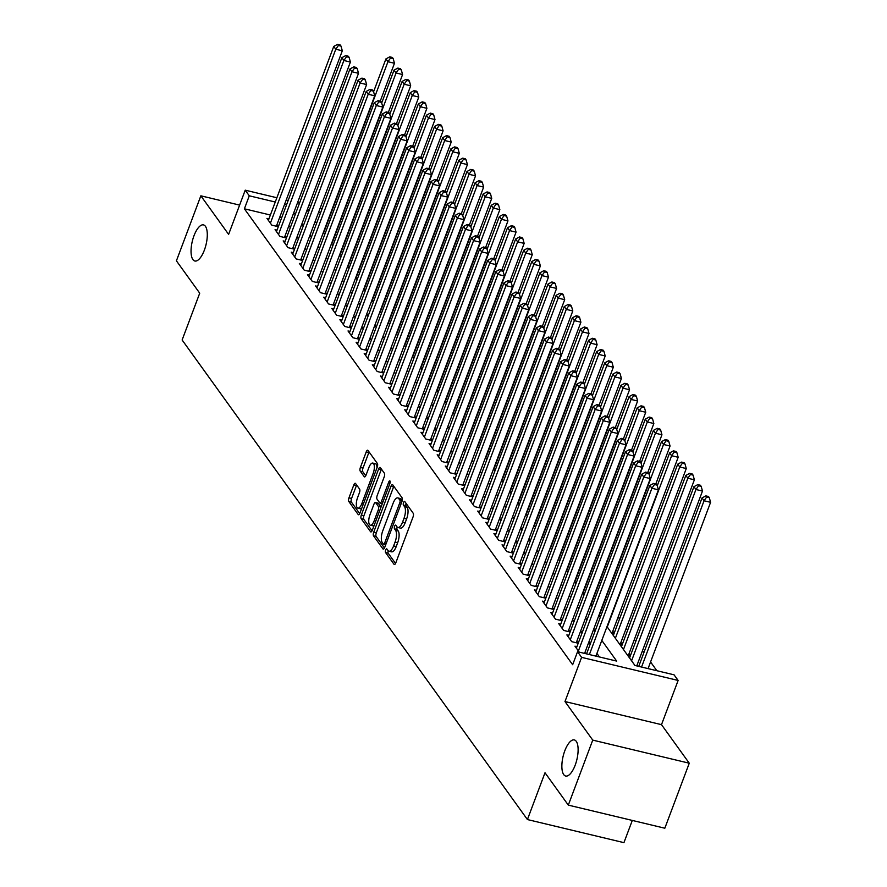 <?xml version="1.0" encoding="UTF-8"?>
<svg xmlns="http://www.w3.org/2000/svg" width="887" height="887" viewBox="0 0 887 887"><rect width="100%" height="100%" fill="white"/><g stroke="black" fill="none" stroke-linecap="round" stroke-linejoin="round"><path stroke-width="1.33" d="M385.69 550.018A1.996 0.765 -76.5 0 0 385.579 552.568L394.039 564.309A2.849 1.087 -76.5 0 0 394.327 564.531A2.849 1.087 -76.5 0 0 395.79 562.868L413.054 516.921A2.849 1.087 -76.5 0 0 413.22 513.274L404.771 501.532A1.996 0.765 -76.5 0 0 404.561 501.377A1.996 0.765 -76.5 0 0 403.541 502.541A1.996 0.765 -76.5 0 0 403.419 505.102L404.516 506.621A9.114 3.47 -76.5 0 1 403.995 518.33L402.554 522.155A9.114 3.47 -76.5 0 1 397.886 527.477A9.114 3.47 -76.5 0 1 396.944 526.778L395.846 525.259A1.996 0.765 -76.5 0 0 395.635 525.115A1.996 0.765 -76.5 0 0 394.615 526.279A1.996 0.765 -76.5 0 0 394.504 528.84L395.591 530.359A9.114 3.47 -76.5 0 1 395.07 542.057L393.628 545.893A9.114 3.47 -76.5 0 1 388.972 551.215A9.114 3.47 -76.5 0 1 388.018 550.517L386.92 548.998A1.996 0.765 -76.5 0 0 386.721 548.842A1.996 0.765 -76.5 0 0 385.69 550.018M388.251 550.794A1.996 0.765 -76.5 0 0 388.184 553.2L395.547 563.422M406.08 503.35A1.996 0.765 -76.5 0 0 406.035 505.723L407.122 507.242L404.516 506.621M397.165 527.055A1.996 0.765 -76.5 0 0 397.11 529.461L398.208 530.98L395.591 530.359M204.354 250.156A18.572 7.074 -76.5 0 0 203.489 224.899A18.572 7.074 -76.5 0 0 193.987 235.754A18.572 7.074 -76.5 0 0 194.852 261.011A18.572 7.074 -76.5 0 0 204.354 250.156M575.175 765.182A18.572 7.074 -76.5 0 0 574.31 739.924A18.572 7.074 -76.5 0 0 564.808 750.779A18.572 7.074 -76.5 0 0 565.673 776.036A18.572 7.074 -76.5 0 0 575.175 765.182M355.565 483.504A2.849 1.087 -76.5 0 0 355.266 483.282A2.849 1.087 -76.5 0 0 353.813 484.945L348.968 497.84A2.849 1.087 -76.5 0 0 348.802 501.499L358.193 514.538A2.849 1.087 -76.5 0 0 358.492 514.748A2.849 1.087 -76.5 0 0 359.945 513.085L377.219 467.15A2.849 1.087 -76.5 0 0 377.374 463.491L367.994 450.452A2.849 1.087 -76.5 0 0 367.695 450.23A2.849 1.087 -76.5 0 0 366.231 451.893L360.388 467.471A2.849 1.087 -76.5 0 0 360.222 471.119L364.235 476.707A2.849 1.087 -76.5 0 0 364.535 476.918A2.849 1.087 -76.5 0 0 365.987 475.255L368.892 467.538A7.617 2.905 -76.5 0 1 372.795 463.081A7.617 2.905 -76.5 0 1 373.15 473.447L361.785 503.694A7.617 2.905 -76.5 0 1 357.882 508.14A7.617 2.905 -76.5 0 1 357.528 497.784L359.423 492.74A2.849 1.087 -76.5 0 0 359.59 489.081L355.565 483.504M270.38 215.02L244.391 208.8L249.28 195.805L245.222 190.173L276.866 197.746M568.312 805.119L592.749 740.113L689.266 763.208L664.829 828.214L568.312 805.119L545.006 772.754L527.421 819.555L182.123 339.987L199.719 293.187L176.413 260.822L200.85 195.816L228.613 234.379L245.222 190.173M689.266 763.208L661.502 724.657L564.986 701.55L592.749 740.113M564.986 701.55L581.595 657.356L577.548 651.723L616.676 661.092L601.807 640.436M244.391 208.8L572.658 664.729L577.548 651.723M373.715 532.2A2.849 1.087 -76.5 0 0 373.549 535.859L382.94 548.898A2.849 1.087 -76.5 0 0 383.228 549.12A2.849 1.087 -76.5 0 0 384.692 547.456L401.955 501.51A2.849 1.087 -76.5 0 0 402.121 497.851L392.73 484.812A2.849 1.087 -76.5 0 0 392.431 484.601A2.849 1.087 -76.5 0 0 390.979 486.264L373.715 532.2L376.321 532.832A2.849 1.087 -76.5 0 0 376.155 536.48L384.448 548M370.566 531.712L361.175 518.673A2.849 1.087 -76.5 0 1 361.342 515.014L378.605 469.079A2.849 1.087 -76.5 0 1 380.068 467.416A2.849 1.087 -76.5 0 1 380.357 467.637L384.381 473.214A2.849 1.087 -76.5 0 1 384.215 476.873L377.208 495.5A2.849 1.087 -76.5 0 0 377.053 499.159L379.714 502.862A2.849 1.087 -76.5 0 0 380.013 503.073A2.849 1.087 -76.5 0 0 381.465 501.41L388.761 482.018A1.996 0.765 -76.5 0 1 389.781 480.854A1.996 0.765 -76.5 0 1 389.87 483.559L372.318 530.271A2.849 1.087 -76.5 0 1 370.855 531.934A2.849 1.087 -76.5 0 1 370.566 531.712L371.221 531.878M239.612 205.097L200.85 195.816M611.198 632.486L614.181 633.196L612.784 631.234M619.303 643.74L622.286 644.461L620.889 642.487M627.408 654.994L630.391 655.715L628.994 653.752M637.941 666.181L637.099 665.006M576.938 646.645L574.953 646.179L579.244 652.133M568.833 635.391L566.848 634.915L571.716 641.667L578.224 643.23L576.816 641.257M560.728 624.138L558.743 623.661L563.611 630.413L570.119 631.976L568.711 630.003M552.623 612.873L550.639 612.407L555.506 619.159L562.014 620.712M544.518 601.619L542.534 601.142L547.401 607.894L553.909 609.458M536.413 590.365L534.429 589.888L539.296 596.641L545.804 598.204M528.308 579.1L526.324 578.634L531.191 585.387L537.699 586.939L536.291 584.976M520.203 567.846L518.219 567.37L523.086 574.122L529.594 575.685L528.186 573.723M512.098 556.592L510.114 556.116L514.97 562.868L521.478 564.431L520.081 562.458M503.982 545.328L502.009 544.862L506.865 551.614L513.373 553.166M495.877 534.074L493.904 533.597L498.76 540.349L505.268 541.913L503.871 539.95M487.772 522.82L485.799 522.343L490.655 529.095L497.163 530.659L495.766 528.685M479.667 511.555L477.694 511.089L482.55 517.842L489.059 519.394L487.662 517.431M471.562 500.301L469.589 499.824L474.445 506.588L480.954 508.14L479.557 506.178M463.457 489.047L461.484 488.571L466.34 495.323L472.849 496.886M455.353 477.783L453.379 477.317L458.235 484.069L464.744 485.621L463.347 483.659M447.248 466.529L445.274 466.052L450.13 472.815L456.639 474.368L455.231 472.405M439.143 455.275L437.169 454.798L442.025 461.55L448.534 463.114L447.126 461.14M431.038 444.01L429.064 443.544L433.92 450.297L440.429 451.849M422.933 432.756L420.948 432.279L425.815 439.043L432.324 440.595M414.828 421.502L412.843 421.026L417.71 427.778L424.219 429.341M406.723 410.249L404.738 409.772L409.606 416.524L416.114 418.076L414.706 416.114M398.618 398.984L396.633 398.507L401.501 405.27L408.009 406.823L406.601 404.86M390.513 387.73L388.528 387.253L393.396 394.005L399.904 395.569L398.496 393.595M382.408 376.476L380.423 375.999L385.291 382.752L391.799 384.304L390.391 382.341M374.303 365.211L372.318 364.734L377.186 371.498L383.694 373.05L382.286 371.088M366.198 353.957L364.213 353.481L369.081 360.233L375.589 361.796L374.181 359.823M358.093 342.704L356.108 342.227L360.976 348.979L367.484 350.531L366.076 348.569M349.988 331.439L348.003 330.962L352.871 337.725L359.379 339.277L357.971 337.315M341.883 320.185L339.898 319.708L344.766 326.46L351.274 328.024L349.866 326.05M333.778 308.931L331.793 308.454L336.661 315.207L343.169 316.77L341.761 314.796M325.673 297.666L323.688 297.2L328.556 303.953L335.064 305.505L333.656 303.542M317.568 286.412L315.584 285.936L320.451 292.688L326.959 294.251L325.551 292.278M309.463 275.158L307.479 274.682L312.346 281.434L318.854 282.997L317.446 281.024M301.358 263.894L299.374 263.428L304.241 270.18L310.749 271.732M293.253 252.64L291.269 252.163L296.125 258.915L302.633 260.479M285.137 241.386L283.164 240.909L288.02 247.661L294.528 249.225M277.032 230.121L275.059 229.655L279.915 236.408L286.423 237.96L285.026 235.997M599.468 656.968L596.918 653.431M590.221 644.128L588.813 642.177M582.116 632.874L580.708 630.923M574.011 621.621L572.603 619.658M565.906 610.356L564.498 608.404M557.801 599.102L556.393 597.151M549.696 587.848L548.288 585.886M541.591 576.583L540.183 574.632M533.486 565.329L532.067 563.378M525.381 554.076L523.962 552.113M517.265 542.811L515.857 540.859M509.16 531.557L507.752 529.606M501.055 520.303L499.647 518.341M492.95 509.038L491.542 507.087M484.845 497.784L483.437 495.833M476.74 486.531L475.332 484.568M468.635 475.266L467.227 473.314M460.53 464.012L459.122 462.06M452.425 452.758L451.017 450.796M444.32 441.504L442.912 439.542M436.216 430.239L434.807 428.288M428.111 418.986L426.702 417.023M420.006 407.732L418.597 405.769M411.901 396.467L410.493 394.515M403.796 385.213L402.388 383.251M395.691 373.959L394.283 371.997M387.586 362.694L386.178 360.743M379.481 351.44L378.073 349.478M371.376 340.187L369.968 338.224M363.271 328.922L361.863 326.97M355.166 317.668L353.758 315.717M347.061 306.414L345.653 304.452M338.956 295.149L337.548 293.198M330.851 283.895L329.443 281.944M322.746 272.642L321.338 270.679M314.641 261.377L313.222 259.425M306.525 250.123L305.117 248.172M298.42 238.869L297.012 236.907M290.315 227.604L288.907 225.653M281.7 217.725L279.727 217.26M585.764 653.697L584.921 652.522M562.014 620.7L560.606 618.749M553.909 609.447L552.501 607.484M545.804 598.193L544.396 596.23M513.385 553.155L511.976 551.204M472.86 496.875L471.452 494.913M440.429 451.838L439.021 449.886M432.324 440.584L430.916 438.633M424.219 429.33L422.811 427.368M310.749 271.721L309.341 269.77M302.644 260.468L301.236 258.516M294.539 249.214L293.131 247.251M278.33 226.695L276.921 224.744M278.318 226.706L271.81 225.143L266.954 218.39L268.927 218.867M656.857 670.705L650.57 661.979M643.873 652.677L642.465 650.725M635.768 641.423L634.36 639.46M627.663 630.158L626.255 628.207M619.558 618.904L618.15 616.953M527.421 819.555L623.938 842.65L632.298 820.431M606.985 626.643L634.937 665.461L674.065 674.83L678.123 680.451L581.595 657.356M661.502 724.657L678.123 680.451M286.224 199.985L288.186 200.451M297.544 202.691L299.507 203.167M308.864 205.396L310.827 205.873M320.174 208.112L322.147 208.578M286.579 204.731L284.616 204.254M275.269 202.025L249.28 195.805M595.11 631.134L593.691 629.171M586.994 619.869L585.586 617.917M578.889 608.615L577.481 606.664M570.784 597.361L569.376 595.399M562.68 586.096L561.271 584.145M554.575 574.843L553.166 572.891M546.47 563.589L545.062 561.626M538.365 552.335L536.957 550.372M530.26 541.07L528.852 539.119M522.155 529.816L520.747 527.854M514.05 518.562L512.642 516.6M505.945 507.297L504.537 505.346M497.84 496.044L496.432 494.081M489.735 484.79L488.327 482.827M481.63 473.525L480.222 471.574M473.525 462.271L472.117 460.309M465.42 451.017L464.012 449.055M457.315 439.752L455.907 437.801M449.21 428.499L447.802 426.547M441.105 417.245L439.697 415.282M433 405.98L431.592 404.028M424.895 394.726L423.487 392.775M416.79 383.472L415.382 381.51M408.685 372.207L407.277 370.256M400.58 360.954L399.172 359.002M392.475 349.7L391.067 347.737M384.37 338.435L382.962 336.483M376.265 327.181L374.846 325.23M368.149 315.927L366.741 313.965M360.044 304.662L358.636 302.711M351.939 293.409L350.531 291.457M343.834 282.155L342.426 280.192M335.729 270.89L334.321 268.938M327.625 259.636L326.216 257.685M319.52 248.382L318.111 246.42M311.415 237.128L310.007 235.166M303.31 225.863L301.902 223.912M295.205 214.61L293.797 212.647M307.09 210.119L308.499 212.071M315.195 221.373L316.604 223.336M323.3 232.627L324.709 234.589M331.405 243.892L332.813 245.843M339.51 255.146L340.918 257.108M347.615 266.399L349.023 268.362M355.72 277.664L357.128 279.616M363.825 288.918L365.233 290.881M371.93 300.172L373.338 302.134M380.035 311.437L381.443 313.388M388.14 322.691L389.548 324.642M396.245 333.944L397.653 335.907M404.35 345.209L405.758 347.161M412.455 356.463L413.863 358.415M420.56 367.717L421.968 369.679M428.665 378.982L430.073 380.933M436.77 390.236L438.178 392.187M444.875 401.489L446.283 403.452M452.98 412.754L454.388 414.706M461.085 424.008L462.493 425.96M469.19 435.262L470.598 437.224M477.295 446.527L478.714 448.478M485.411 457.781L486.819 459.732M493.516 469.035L494.924 470.997M501.621 480.299L503.029 482.251M509.726 491.553L511.134 493.505M517.831 502.807L519.239 504.77M525.936 514.061L527.344 516.023M534.041 525.326L535.449 527.277M542.145 536.58L543.554 538.542M550.25 547.833L551.659 549.796M558.355 559.098L559.764 561.05M566.46 570.352L567.868 572.315M574.565 581.606L575.973 583.568M582.67 592.871L584.078 594.822M590.775 604.125L592.183 606.087M598.88 615.378L600.288 617.341M320.54 212.858L318.566 212.381M309.219 210.141L307.257 209.676M388.972 551.215L391.577 551.836A9.114 3.47 -76.5 0 0 396.245 546.514L393.628 545.893M398.208 530.98A9.114 3.47 -76.5 0 1 397.675 542.689L396.245 546.514M397.886 527.477L400.492 528.109A9.114 3.47 -76.5 0 0 405.159 522.776L402.554 522.155M407.122 507.242A9.114 3.47 -76.5 0 1 406.601 518.95L405.159 522.776M393.828 486.331A2.849 1.087 -76.5 0 0 393.584 486.885L376.321 532.832M383.406 544.108A1.996 0.765 -76.5 0 0 383.605 544.263A1.996 0.765 -76.5 0 0 384.636 543.099L399.793 502.774A1.996 0.765 -76.5 0 0 399.904 500.213L398.751 498.605A9.114 3.47 -76.5 0 0 397.797 497.917A9.114 3.47 -76.5 0 0 393.129 503.239L382.774 530.803A9.114 3.47 -76.5 0 0 382.253 542.511L383.406 544.108M397.797 497.917L400.414 498.538A9.114 3.47 -76.5 0 1 401.356 499.237L402.254 500.479M372.074 530.825L363.781 519.305L361.175 518.673M381.454 469.156A2.849 1.087 -76.5 0 0 381.21 469.7L363.947 515.646A2.849 1.087 -76.5 0 0 363.781 519.305M369.946 514.837A7.617 2.905 -76.5 0 0 370.3 525.204A7.617 2.905 -76.5 0 0 374.203 520.747L378.206 510.092A2.849 1.087 -76.5 0 0 378.372 506.433L375.711 502.729A2.849 1.087 -76.5 0 0 375.412 502.519A2.849 1.087 -76.5 0 0 373.948 504.182L369.946 514.837M370.3 525.204L372.906 525.825A7.617 2.905 -76.5 0 0 374.092 525.536M381.022 507.12A2.849 1.087 -76.5 0 0 380.978 507.054L378.372 506.433M377.651 503.195A2.849 1.087 -76.5 0 1 378.017 503.14A2.849 1.087 -76.5 0 1 378.317 503.361L380.978 507.054M357.882 508.14L360.488 508.772A7.617 2.905 -76.5 0 0 361.674 508.484M376.964 467.815A7.617 2.905 -76.5 0 0 375.401 463.713L372.795 463.081M369.081 451.971A2.849 1.087 -76.5 0 0 368.848 452.525L362.994 468.092A2.849 1.087 -76.5 0 0 362.827 471.751L365.754 475.809M356.663 485.023A2.849 1.087 -76.5 0 0 356.419 485.577L351.574 498.461A2.849 1.087 -76.5 0 0 351.407 502.12L359.712 513.64M648.075 668.61L710.587 502.319L704.067 500.756L702.038 497.94L638.729 666.37M641.556 667.046L704.067 500.756L706.684 496.997L709.29 497.629L708.48 496.498L705.875 495.877L706.684 496.997M702.038 497.94L705.875 495.877M709.29 497.629L710.587 502.319M595.909 656.114L658.409 489.835L651.89 488.271L589.378 654.562M654.506 484.513L657.112 485.134L656.302 484.014L653.697 483.393L654.506 484.513L651.89 488.271L649.861 485.455L586.551 653.885M658.409 489.835L657.112 485.134M653.697 483.393L649.861 485.455M636.766 665.893L702.482 491.054L695.951 489.502L693.933 486.686L629.548 657.977M631.577 660.793L695.951 489.502L698.579 485.743L701.185 486.364L700.375 485.244L697.77 484.612L698.579 485.743M693.933 486.686L697.77 484.612M701.185 486.364L702.482 491.054M628.428 655.249L694.377 479.8L687.846 478.237L685.828 475.432L621.443 646.712M623.472 649.528L687.846 478.237L690.474 474.49L693.08 475.11L692.27 473.98L689.665 473.359L690.474 474.49M685.828 475.432L689.665 473.359M693.08 475.11L694.377 479.8M620.323 643.984L686.272 468.547L679.741 466.983L677.723 464.167L613.338 635.458M615.367 638.274L679.741 466.983L682.369 463.225L684.975 463.857L684.165 462.726L681.56 462.105L682.369 463.225M677.723 464.167L681.56 462.105M684.975 463.857L686.272 468.547M612.218 632.73L678.167 457.282L671.636 455.73L669.618 452.913L657.278 485.732M607.251 627.02L671.636 455.73L674.264 451.971L676.87 452.592L676.06 451.472L673.444 450.84L674.264 451.971M669.618 452.913L673.444 450.84M676.87 452.592L678.167 457.282M584.588 653.409L650.304 478.57L643.785 477.018L578.402 650.958M646.401 473.259L649.007 473.88L648.197 472.76L645.592 472.128L646.401 473.259L643.785 477.018L641.756 474.201L576.373 648.142M650.304 478.57L649.007 473.88M645.592 472.128L641.756 474.201M576.251 642.753L642.199 467.316L635.68 465.753L570.297 639.704M638.296 461.994L640.902 462.626L640.092 461.495L637.487 460.874L638.296 461.994L635.68 465.753L633.651 462.936L568.268 636.888M642.199 467.316L640.902 462.626M637.487 460.874L633.651 462.936M568.146 631.5L634.094 456.062L627.575 454.499L562.192 628.439M630.191 450.74L632.797 451.361L631.987 450.241L629.382 449.62L630.191 450.74L627.575 454.499L625.546 451.683L560.163 625.634M634.094 456.062L632.797 451.361M629.382 449.62L625.546 451.683M560.041 620.246L625.989 444.797L619.47 443.245L554.087 617.186M622.086 439.486L624.692 440.107L623.883 438.987L621.277 438.355L622.086 439.486L619.47 443.245L617.441 440.429L552.058 614.369M625.989 444.797L624.692 440.107M621.277 438.355L617.441 440.429M655.826 483.892L670.062 446.028L663.531 444.465L661.514 441.659L649.173 474.467M599.146 615.755L663.531 444.465L666.159 440.717L668.765 441.338L667.955 440.207L665.339 439.586L666.159 440.717M661.514 441.659L665.339 439.586M668.765 441.338L670.062 446.028M551.936 608.981L617.884 433.543L611.365 431.98L545.982 605.932M613.981 428.221L616.587 428.853L615.778 427.722L613.172 427.102L613.981 428.221L611.365 431.98L609.336 429.164L543.953 603.116M617.884 433.543L616.587 428.853M613.172 427.102L609.336 429.164M647.721 472.638L661.946 434.774L655.426 433.211L653.409 430.395L641.068 463.214M591.041 604.502L655.426 433.211L658.054 429.452L660.66 430.084L659.85 428.953L657.234 428.332L658.054 429.452M653.409 430.395L657.234 428.332M660.66 430.084L661.946 434.774M543.831 597.727L609.779 422.29L603.26 420.726L537.877 594.667M605.876 416.968L608.482 417.589L607.673 416.469L605.067 415.848L605.876 416.968L603.26 420.726L601.231 417.91L535.848 591.862M609.779 422.29L608.482 417.589M605.067 415.848L601.231 417.91M639.616 461.384L653.841 423.52L647.322 421.957L645.292 419.141L632.963 451.96M582.936 593.248L647.322 421.957L649.938 418.198L652.555 418.819L651.745 417.699L649.129 417.067L649.938 418.198M645.292 419.141L649.129 417.067M652.555 418.819L653.841 423.52M535.726 586.473L601.674 411.025L595.155 409.472L529.772 583.413M597.771 405.714L600.377 406.335L599.568 405.215L596.962 404.583L597.771 405.714L595.155 409.472L593.126 406.656L527.743 580.597M601.674 411.025L600.377 406.335M596.962 404.583L593.126 406.656M631.511 450.13L645.736 412.255L639.217 410.692L637.188 407.887L624.858 440.695M574.831 581.983L639.217 410.692L641.833 406.945L644.45 407.565L643.64 406.434L641.024 405.814L641.833 406.945M637.188 407.887L641.024 405.814M644.45 407.565L645.736 412.255M527.621 575.208L593.569 399.771L587.05 398.208L521.667 572.159M589.667 394.46L592.272 395.081L591.463 393.95L588.857 393.329L589.667 394.46L587.05 398.208L585.021 395.391L519.638 569.343M593.569 399.771L592.272 395.081M588.857 393.329L585.021 395.391M623.406 438.865L637.631 401.002L631.112 399.438L629.083 396.622L616.753 429.441M566.726 570.729L631.112 399.438L633.728 395.68L636.345 396.312L635.535 395.181L632.919 394.56L633.728 395.68M629.083 396.622L632.919 394.56M636.345 396.312L637.631 401.002M615.301 427.612L629.526 389.748L623.007 388.184L620.978 385.368L608.648 418.187M558.622 559.475L623.007 388.184L625.623 384.426L628.24 385.047L627.431 383.927L624.814 383.295L625.623 384.426M620.978 385.368L624.814 383.295M628.24 385.047L629.526 389.748M607.196 416.358L621.421 378.483L614.902 376.92L612.873 374.114L600.543 406.933M550.517 548.21L614.902 376.92L617.518 373.172L620.135 373.793L619.314 372.662L616.709 372.041L617.518 373.172M612.873 374.114L616.709 372.041M620.135 373.793L621.421 378.483M599.091 405.093L613.316 367.229L606.797 365.666L604.768 362.85L592.438 395.669M542.412 536.957L606.797 365.666L609.413 361.907L612.03 362.539L611.21 361.408L608.604 360.787L609.413 361.907M604.768 362.85L608.604 360.787M612.03 362.539L613.316 367.229M590.986 393.839L605.211 355.975L598.692 354.412L596.663 351.596L584.333 384.415M534.307 525.703L598.692 354.412L601.308 350.653L603.925 351.274L603.105 350.154L600.499 349.533L601.308 350.653M596.663 351.596L600.499 349.533M603.925 351.274L605.211 355.975M582.87 382.585L597.106 344.71L590.587 343.147L588.558 340.342L576.228 373.161M526.202 514.438L590.587 343.147L593.203 339.399L595.809 340.02L595 338.889L592.394 338.269L593.203 339.399M588.558 340.342L592.394 338.269M595.809 340.02L597.106 344.71M574.765 371.32L589.001 333.457L582.482 331.893L580.453 329.077L568.123 361.896M518.097 503.184L582.482 331.893L585.098 328.135L587.704 328.767L586.895 327.636L584.289 327.015L585.098 328.135M580.453 329.077L584.289 327.015M587.704 328.767L589.001 333.457M566.66 360.067L580.896 322.203L574.377 320.639L572.348 317.823L560.019 350.642M509.992 491.93L574.377 320.639L576.993 316.881L579.599 317.502L578.79 316.382L576.184 315.761L576.993 316.881M572.348 317.823L576.184 315.761M579.599 317.502L580.896 322.203M558.555 348.813L572.791 310.938L566.272 309.386L564.243 306.569L551.914 339.388M501.887 480.665L566.272 309.386L568.889 305.627L571.494 306.248L570.685 305.128L568.079 304.496L568.889 305.627M564.243 306.569L568.079 304.496M571.494 306.248L572.791 310.938M550.45 337.548L564.686 299.684L558.167 298.121L556.138 295.304L543.809 328.123M493.782 469.411L558.167 298.121L560.784 294.362L563.389 294.994L562.58 293.863L559.974 293.242L560.784 294.362M556.138 295.304L559.974 293.242M563.389 294.994L564.686 299.684M542.345 326.294L556.581 288.43L550.062 286.867L548.033 284.051L535.693 316.87M485.677 458.158L550.062 286.867L552.679 283.108L555.284 283.729L554.475 282.609L551.869 281.988L552.679 283.108M548.033 284.051L551.869 281.988M555.284 283.729L556.581 288.43M534.24 315.04L548.476 277.165L541.957 275.613L539.928 272.797L527.588 305.616M477.572 446.893L541.957 275.613L544.574 271.854L547.179 272.475L546.37 271.355L543.764 270.723L544.574 271.854M539.928 272.797L543.764 270.723M547.179 272.475L548.476 277.165M519.516 563.955L585.464 388.517L578.934 386.954L513.562 560.894M581.562 383.195L584.167 383.816L583.358 382.696L580.752 382.075L581.562 383.195L578.934 386.954L576.916 384.138L511.533 558.089M585.464 388.517L584.167 383.816M580.752 382.075L576.916 384.138M511.411 552.701L577.359 377.252L570.829 375.7L505.457 549.641M573.457 371.941L576.062 372.562L575.253 371.442L572.647 370.81L573.457 371.941L570.829 375.7L568.811 372.884L503.428 546.824M577.359 377.252L576.062 372.562M572.647 370.81L568.811 372.884M503.306 541.436L569.254 365.998L562.724 364.435L497.341 538.387M565.352 360.687L567.957 361.308L567.148 360.177L564.542 359.557L565.352 360.687L562.724 364.435L560.706 361.619L495.323 535.571M569.254 365.998L567.957 361.308M564.542 359.557L560.706 361.619M495.201 530.182L561.149 354.745L554.619 353.181L489.236 527.122M557.247 349.423L559.852 350.055L559.043 348.924L556.426 348.303L557.247 349.423L554.619 353.181L552.601 350.365L487.218 524.317M561.149 354.745L559.852 350.055M556.426 348.303L552.601 350.365M487.096 518.928L553.044 343.48L546.514 341.927L481.131 515.868M549.142 338.169L551.747 338.79L550.938 337.67L548.321 337.038L549.142 338.169L546.514 341.927L544.496 339.111L479.113 513.052M553.044 343.48L551.747 338.79M548.321 337.038L544.496 339.111M478.991 507.674L544.94 332.226L538.409 330.663L473.026 504.614M541.037 326.915L543.642 327.536L542.833 326.405L540.216 325.784L541.037 326.915L538.409 330.663L536.391 327.857L471.008 501.798M544.94 332.226L543.642 327.536M540.216 325.784L536.391 327.857M470.886 496.41L536.823 320.972L530.304 319.409L464.921 493.36M532.921 315.65L535.537 316.282L534.728 315.151L532.111 314.53L532.921 315.65L530.304 319.409L528.275 316.592L462.903 490.544M536.823 320.972L535.537 316.282M532.111 314.53L528.275 316.592M462.781 485.156L528.719 309.707L522.199 308.155L456.816 482.096M524.816 304.396L527.432 305.017L526.623 303.897L524.006 303.265L524.816 304.396L522.199 308.155L520.17 305.339L454.798 479.279M528.719 309.707L527.432 305.017M524.006 303.265L520.17 305.339M454.676 473.902L520.614 298.453L514.094 296.89L448.711 470.842M516.711 293.142L519.327 293.763L518.518 292.632L515.901 292.011L516.711 293.142L514.094 296.89L512.065 294.085L446.693 468.026M520.614 298.453L519.327 293.763M515.901 292.011L512.065 294.085M446.571 462.637L512.509 287.2L505.989 285.636L440.606 459.588M508.606 281.878L511.222 282.51L510.413 281.379L507.796 280.758L508.606 281.878L505.989 285.636L503.96 282.82L438.577 456.772M512.509 287.2L511.222 282.51M507.796 280.758L503.96 282.82M438.466 451.383L504.404 275.946L497.884 274.382L432.501 448.323M500.501 270.624L503.117 271.245L502.308 270.125L499.691 269.493L500.501 270.624L497.884 274.382L495.855 271.566L430.472 445.507M504.404 275.946L503.117 271.245M499.691 269.493L495.855 271.566M430.361 440.129L496.299 264.681L489.779 263.117L424.396 437.069M492.396 259.37L495.013 259.991L494.192 258.86L491.586 258.239L492.396 259.37L489.779 263.117L487.75 260.312L422.367 434.253M496.299 264.681L495.013 259.991M491.586 258.239L487.75 260.312M526.135 303.775L540.371 265.912L533.852 264.348L531.823 261.532L519.483 294.351M469.467 435.639L533.852 264.348L536.469 260.59L539.074 261.221L538.265 260.091L535.659 259.47L536.469 260.59M531.823 261.532L535.659 259.47M539.074 261.221L540.371 265.912M518.03 292.522L532.267 254.658L525.747 253.094L523.718 250.278L511.378 283.097M461.362 424.385L525.747 253.094L528.364 249.336L530.969 249.957L530.16 248.837L527.554 248.216L528.364 249.336M523.718 250.278L527.554 248.216M530.969 249.957L532.267 254.658M509.925 281.268L524.162 243.393L517.642 241.841L515.613 239.024L503.273 271.843M453.257 413.131L517.642 241.841L520.259 238.082L522.864 238.703L522.055 237.583L519.449 236.951L520.259 238.082M515.613 239.024L519.449 236.951M522.864 238.703L524.162 243.393M501.82 270.003L516.057 232.139L509.537 230.576L507.508 227.759L495.168 260.578M445.152 401.866L509.537 230.576L512.154 226.828L514.759 227.449L513.95 226.318L511.344 225.697L512.154 226.828M507.508 227.759L511.344 225.697M514.759 227.449L516.057 232.139M422.256 428.864L488.194 253.427L481.674 251.864L416.291 425.815M484.291 248.105L486.908 248.737L486.087 247.606L483.482 246.985L484.291 248.105L481.674 251.864L479.645 249.047L414.262 422.999M488.194 253.427L486.908 248.737M483.482 246.985L479.645 249.047M414.151 417.611L480.089 242.173L473.569 240.61L408.186 414.551M476.186 236.851L478.803 237.472L477.982 236.352L475.377 235.72L476.186 236.851L473.569 240.61L471.54 237.794L406.157 411.734M480.089 242.173L478.803 237.472M475.377 235.72L471.54 237.794M406.046 406.357L471.984 230.908L465.464 229.345L400.081 403.297M468.081 225.597L470.687 226.218L469.877 225.087L467.272 224.466L468.081 225.597L465.464 229.345L463.435 226.54L398.052 400.48M471.984 230.908L470.687 226.218M467.272 224.466L463.435 226.54M397.941 395.092L463.879 219.654L457.359 218.091L391.976 392.043M459.976 214.332L462.582 214.964L461.772 213.834L459.167 213.213L459.976 214.332L457.359 218.091L455.33 215.275L389.947 389.227M463.879 219.654L462.582 214.964M459.167 213.213L455.33 215.275M493.715 258.749L507.952 220.885L501.432 219.322L499.403 216.506L487.063 249.325M437.047 390.613L501.432 219.322L504.049 215.563L506.654 216.184L505.845 215.064L503.239 214.443L504.049 215.563M499.403 216.506L503.239 214.443M506.654 216.184L507.952 220.885M389.825 383.838L455.774 208.401L449.254 206.837L383.871 380.778M451.871 203.079L454.477 203.7L453.667 202.58L451.062 201.959L451.871 203.079L449.254 206.837L447.225 204.021L381.842 377.962M455.774 208.401L454.477 203.7M451.062 201.959L447.225 204.021M485.61 247.495L499.847 209.62L493.327 208.068L491.298 205.252L478.958 238.071M428.942 379.359L493.327 208.068L495.944 204.309L498.549 204.93L497.74 203.81L495.134 203.178L495.944 204.309M491.298 205.252L495.134 203.178M498.549 204.93L499.847 209.62M381.72 372.584L447.669 197.136L441.149 195.572L375.766 369.524M443.766 191.825L446.372 192.446L445.562 191.315L442.957 190.694L443.766 191.825L441.149 195.572L439.12 192.767L373.737 366.708M447.669 197.136L446.372 192.446M442.957 190.694L439.12 192.767M477.505 236.23L491.742 198.366L485.211 196.803L483.193 193.987L470.853 226.806M420.837 368.094L485.211 196.803L487.839 193.056L490.444 193.676L489.635 192.546L487.03 191.925L487.839 193.056M483.193 193.987L487.03 191.925M490.444 193.676L491.742 198.366M373.615 361.319L439.564 185.882L433.044 184.319L367.661 358.27M435.661 180.56L438.267 181.192L437.457 180.061L434.852 179.44L435.661 180.56L433.044 184.319L431.015 181.502L365.632 355.454M439.564 185.882L438.267 181.192M434.852 179.44L431.015 181.502M469.4 224.976L483.637 187.113L477.106 185.549L475.088 182.733L462.748 215.552M412.732 356.84L477.106 185.549L479.734 181.791L482.34 182.423L481.53 181.292L478.925 180.671L479.734 181.791M475.088 182.733L478.925 180.671M482.34 182.423L483.637 187.113M365.511 350.066L431.459 174.628L424.94 173.065L359.557 347.005M427.556 169.306L430.162 169.927L429.352 168.807L426.747 168.186L427.556 169.306L424.94 173.065L422.911 170.249L357.528 344.189M431.459 174.628L430.162 169.927M426.747 168.186L422.911 170.249M461.295 213.723L475.532 175.848L469.001 174.295L466.983 171.479L454.643 204.298M404.627 345.586L469.001 174.295L471.629 170.537L474.235 171.158L473.425 170.038L470.82 169.406L471.629 170.537M466.983 171.479L470.82 169.406M474.235 171.158L475.532 175.848M357.406 338.812L423.354 163.363L416.835 161.811L351.452 335.752M419.451 158.052L422.057 158.673L421.247 157.553L418.642 156.921L419.451 158.052L416.835 161.811L414.806 158.995L349.423 332.935M423.354 163.363L422.057 158.673M418.642 156.921L414.806 158.995M453.19 202.458L467.427 164.594L460.896 163.031L458.878 160.225L446.538 193.033M396.522 334.321L460.896 163.031L463.524 159.283L466.13 159.904L465.32 158.773L462.715 158.152L463.524 159.283M458.878 160.225L462.715 158.152M466.13 159.904L467.427 164.594M349.301 327.547L415.249 152.109L408.73 150.546L343.347 324.498M411.346 146.787L413.952 147.419L413.142 146.288L410.537 145.668L411.346 146.787L408.73 150.546L406.701 147.73L341.318 321.682M415.249 152.109L413.952 147.419M410.537 145.668L406.701 147.73M445.086 191.204L459.322 153.34L452.791 151.777L450.773 148.961L438.433 181.78M388.406 323.068L452.791 151.777L455.419 148.018L458.025 148.65L457.215 147.519L454.599 146.898L455.419 148.018M450.773 148.961L454.599 146.898M458.025 148.65L459.322 153.34M341.196 316.293L407.144 140.856L400.625 139.292L335.242 313.233M403.241 135.534L405.847 136.154L405.037 135.035L402.432 134.414L403.241 135.534L400.625 139.292L398.596 136.476L333.213 310.428M407.144 140.856L405.847 136.154M402.432 134.414L398.596 136.476M436.981 179.95L451.217 142.075L444.686 140.523L442.668 137.707L430.328 170.526M380.301 311.814L444.686 140.523L447.314 136.764L449.92 137.385L449.11 136.265L446.494 135.633L447.314 136.764M442.668 137.707L446.494 135.633M449.92 137.385L451.217 142.075M333.091 305.039L399.039 129.591L392.52 128.038L327.137 301.979M395.136 124.28L397.742 124.901L396.932 123.781L394.327 123.149L395.136 124.28L392.52 128.038L390.491 125.222L325.108 299.163M399.039 129.591L397.742 124.901M394.327 123.149L390.491 125.222M428.876 168.685L443.101 130.821L436.581 129.258L434.563 126.453L422.223 159.261M372.196 300.549L436.581 129.258L439.209 125.51L441.815 126.131L441.005 125L438.389 124.38L439.209 125.51M434.563 126.453L438.389 124.38M441.815 126.131L443.101 130.821M324.986 293.774L390.934 118.337L384.415 116.774L319.032 290.725M387.031 113.015L389.637 113.647L388.828 112.516L386.222 111.895L387.031 113.015L384.415 116.774L382.386 113.957L317.003 287.909M390.934 118.337L389.637 113.647M386.222 111.895L382.386 113.957M420.771 157.431L434.996 119.568L428.476 118.004L426.447 115.188L414.118 148.007M364.091 289.295L428.476 118.004L431.093 114.246L433.71 114.878L432.9 113.747L430.284 113.126L431.093 114.246M426.447 115.188L430.284 113.126M433.71 114.878L434.996 119.568M316.881 282.521L382.829 107.083L376.31 105.52L310.927 279.46M378.926 101.761L381.532 102.382L380.723 101.262L378.117 100.641L378.926 101.761L376.31 105.52L374.281 102.704L308.898 276.655M382.829 107.083L381.532 102.382M378.117 100.641L374.281 102.704M412.666 146.178L426.891 108.314L420.371 106.75L418.342 103.934L406.013 136.753M355.986 278.041L420.371 106.75L422.988 102.992L425.605 103.613L424.795 102.493L422.179 101.861L422.988 102.992M418.342 103.934L422.179 101.861M425.605 103.613L426.891 108.314M308.776 271.267L374.724 95.818L368.205 94.266L302.822 268.207M370.821 90.507L373.427 91.128L372.618 90.008L370.012 89.376L370.821 90.507L368.205 94.266L366.176 91.45L300.793 265.39M374.724 95.818L373.427 91.128M370.012 89.376L366.176 91.45M404.561 134.913L418.786 97.049L412.267 95.486L410.237 92.68L397.908 125.488M347.881 266.776L412.267 95.486L414.883 91.738L417.5 92.359L416.69 91.228L414.074 90.607L414.883 91.738M410.237 92.68L414.074 90.607M417.5 92.359L418.786 97.049M300.671 260.002L366.619 84.564L360.089 83.001L294.717 256.953M362.716 79.242L365.322 79.874L364.513 78.743L361.907 78.123L362.716 79.242L360.089 83.001L358.071 80.185L292.688 254.137M366.619 84.564L365.322 79.874M361.907 78.123L358.071 80.185M396.456 123.659L410.681 85.795L404.162 84.232L402.133 81.416L389.803 114.235M339.776 255.523L404.162 84.232L406.778 80.473L409.395 81.105L408.585 79.974L405.969 79.353L406.778 80.473M402.133 81.416L405.969 79.353M409.395 81.105L410.681 85.795M292.566 248.748L358.514 73.311L351.984 71.747L286.612 245.688M354.612 67.989L357.217 68.609L356.408 67.49L353.802 66.869L354.612 67.989L351.984 71.747L349.966 68.931L284.583 242.883M358.514 73.311L357.217 68.609M353.802 66.869L349.966 68.931M388.351 112.405L402.576 74.541L396.057 72.978L394.028 70.162L381.698 102.981M331.671 244.269L396.057 72.978L398.673 69.219L401.29 69.84L400.469 68.72L397.864 68.088L398.673 69.219M394.028 70.162L397.864 68.088M401.29 69.84L402.576 74.541M284.461 237.494L350.409 62.046L343.879 60.493L278.496 234.434M346.507 56.735L349.112 57.356L348.303 56.236L345.697 55.604L346.507 56.735L343.879 60.493L341.861 57.677L276.478 231.618M350.409 62.046L349.112 57.356M345.697 55.604L341.861 57.677M380.246 101.151L394.471 63.276L387.952 61.713L385.923 58.908L373.593 91.727M323.567 233.004L387.952 61.713L390.568 57.965L393.185 58.586L392.364 57.455L389.759 56.835L390.568 57.965M385.923 58.908L389.759 56.835M393.185 58.586L394.471 63.276M276.356 226.229L342.304 50.792L335.774 49.228L270.391 223.18M338.402 45.481L341.007 46.102L340.198 44.971L337.581 44.35L338.402 45.481L335.774 49.228L333.756 46.412L268.373 220.364M342.304 50.792L341.007 46.102M337.581 44.35L333.756 46.412M388.184 553.2L385.579 552.568M406.035 505.723L403.419 505.102M397.11 529.461L394.504 528.84M397.675 542.689L395.07 542.057M406.601 518.95L403.995 518.33M394.693 564.476L394.039 564.309M393.584 486.885L390.979 486.264M383.594 549.053L382.94 548.898M376.155 536.48L373.549 535.859M386.189 543.465L384.636 543.099M401.345 503.14L399.793 502.774M402.188 500.756L399.904 500.213M401.356 499.237L398.751 498.605M363.947 515.646L361.342 515.014M381.21 469.7L378.605 469.079M383.029 501.787L381.465 501.41M390.158 482.351L388.761 482.018M375.755 521.124L374.203 520.747M379.758 510.468L378.206 510.092M378.317 503.361L375.711 502.729M363.337 504.06L361.785 503.694M374.702 473.824L373.15 473.447M364.901 476.862L364.235 476.707M362.827 471.751L360.222 471.119M362.994 468.092L360.388 467.471M368.848 452.525L366.231 451.893M358.847 514.693L358.193 514.538M351.407 502.12L348.802 501.499M351.574 498.461L348.968 497.84M356.419 485.577L353.813 484.945M385.701 544.762L383.605 544.263M382.33 503.639L380.013 503.073M378.017 503.14L375.412 502.519"/></g></svg>
